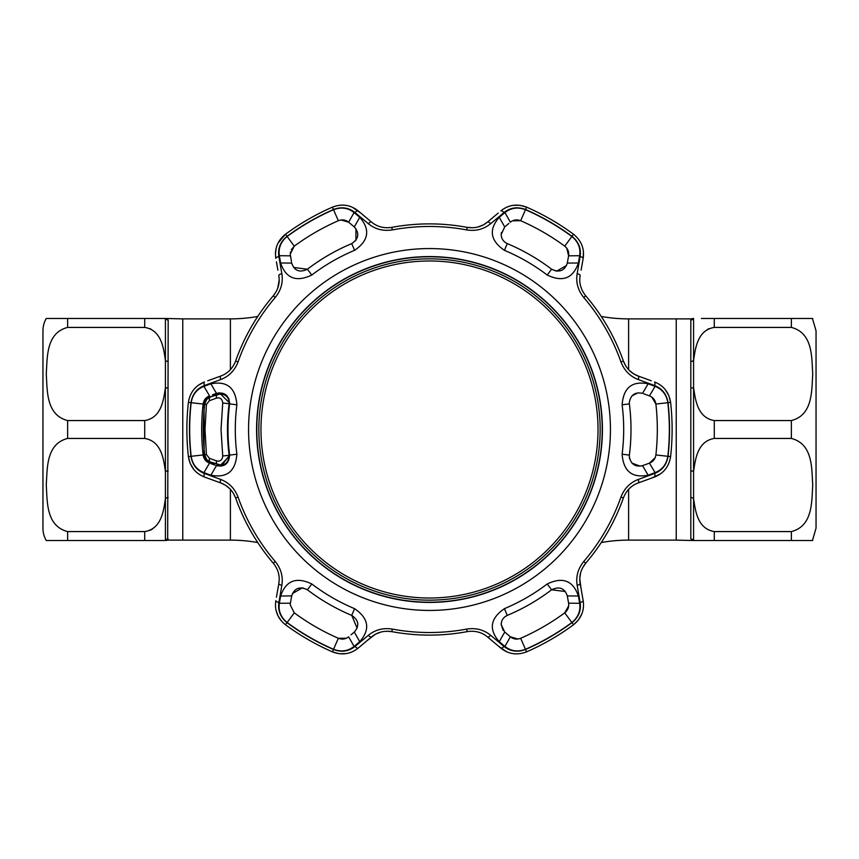 <?xml version="1.0" encoding="UTF-8"?>
<svg xmlns="http://www.w3.org/2000/svg" width="859" height="859" viewBox="0 0 859 859"><rect width="100%" height="100%" fill="white"/><g stroke="black" fill="none" stroke-linecap="round" stroke-linejoin="round"><path stroke-width="1.29" d="M601.257 542.534A156.263 156.263 0 0 1 628.605 540.118L628.605 489.319M601.257 316.466A156.263 156.263 0 0 0 628.605 318.882L676.237 318.882L676.237 540.118L628.605 540.118M168.181 388.043A3.286 1.235 0 0 1 165.422 387.484C163.629 399.553 161.642 417.764 144.72 420.556L67.625 420.556C45.688 414.897 47.417 389.868 46.257 373.955C47.417 358.063 45.752 332.959 67.625 327.419L144.72 327.419C161.664 330.2 163.672 348.571 165.422 360.49L165.422 318.474L144.72 318.474L165.422 318.474A3.286 3.253 0 0 0 168.181 319.956L167.677 540.118L230.395 540.118A156.263 156.263 0 0 1 257.743 542.534M230.395 369.681L230.395 318.882A156.263 156.263 0 0 0 257.743 316.466M230.395 318.882L182.763 318.882L182.763 540.118L182.763 318.882L166.088 318.474M63.373 540.526L46.257 540.526A24.675 24.675 0 0 1 42.95 528.188L42.95 330.812A24.675 24.675 0 0 1 46.257 318.474L63.373 318.474M166.088 540.526L167.73 540.075M155.06 332.132L150.185 328.643M150.4 530.25L152.526 529.004M168.181 539.044A3.286 3.253 -0 0 0 165.422 540.526L144.72 540.526L165.422 540.526L165.422 498.51C163.629 510.59 161.642 528.8 144.72 531.581L67.625 531.581C45.688 525.923 47.417 500.904 46.257 484.991C47.417 469.1 45.752 443.985 67.625 438.444L144.72 438.444C161.664 441.225 163.672 459.608 165.422 471.516L165.422 498.51A3.286 2.029 0 0 1 168.181 497.586M168.181 361.414A3.286 2.029 -0 0 1 165.422 360.49L165.422 471.516A3.286 1.235 0 0 1 168.181 470.957M144.72 531.581L144.72 540.526L46.257 540.526M46.257 318.474L144.72 318.474L144.72 327.419M816.05 517.505L816.05 330.812L816.05 528.188L812.453 540.526M812.453 318.474L816.05 330.812M701.449 540.526L693.578 540.526A3.286 3.253 180 0 0 690.819 539.044L690.819 388.043A3.286 1.235 -0 0 0 693.578 387.484C695.328 399.392 697.336 417.775 714.28 420.556L791.375 420.556C813.248 415.015 811.583 389.9 812.743 374.009C811.583 358.096 813.312 333.077 791.375 327.419L791.375 318.474L812.743 318.474L701.449 318.474M791.375 438.444C813.28 444.092 811.572 469.025 812.743 485.013C811.615 500.99 813.183 526.062 791.375 531.581L714.28 531.581C697.347 528.779 695.339 510.482 693.578 498.51L693.578 471.516C695.328 459.458 697.433 441.193 714.28 438.444L791.375 438.444L791.375 420.556M692.912 540.526L676.237 540.118L676.237 318.882L691.323 318.882L690.819 319.956L691.323 318.882L692.912 318.474M690.819 388.043L690.819 319.956A3.286 3.253 -0 0 0 693.578 318.474L693.578 360.49A3.286 2.029 0 0 1 690.819 361.414M708.6 328.75L704.144 331.928M791.375 327.419L714.28 327.419C697.358 330.2 695.371 348.41 693.578 360.49L693.578 471.516A3.286 1.235 0 0 0 690.819 470.957M690.819 497.586A3.286 2.029 180 0 1 693.578 498.51L693.578 540.526L812.743 540.526L791.375 540.526L791.375 531.581M429.5 598.025A168.525 168.525 0 0 0 598.025 429.5A168.525 168.525 0 0 0 429.5 260.975A168.525 168.525 0 0 0 260.975 429.5A168.525 168.525 0 0 0 429.5 598.025M429.5 258.838A170.662 170.662 0 0 1 600.162 429.5A170.662 170.662 0 0 1 429.5 600.162A170.662 170.662 0 0 1 258.838 429.5A170.662 170.662 0 0 1 429.5 258.838M354.563 608.655C368.726 618.373 370.465 629.379 359.749 641.694L354.069 646.419C347.981 651.208 341.141 652.164 333.528 649.297A239.833 239.833 0 0 1 287.142 622.507C280.829 617.32 278.241 610.91 279.358 603.286L280.614 595.996C285.929 580.566 296.323 576.561 311.817 583.98A194.198 194.198 0 0 0 354.563 608.655L351.75 615.398A201.5 201.5 0 0 1 307.393 589.779C299.662 586.106 294.422 588.147 291.684 595.921L290.406 603.179L279.358 603.286M525.472 649.297C517.827 652.164 510.976 651.208 504.931 646.419L499.251 641.694C488.546 629.379 490.274 618.362 504.437 608.655A194.198 194.198 0 0 0 547.183 583.98C562.677 576.561 573.082 580.566 578.386 595.996L579.642 603.286C580.748 610.953 578.15 617.353 571.858 622.507A239.833 239.833 0 0 1 525.472 649.297L520.661 638.28A227.818 227.818 0 0 0 564.728 612.843C567.874 610.287 569.163 607.066 568.594 603.179L567.316 595.921L578.386 595.996M610.438 429.5A180.938 180.938 0 0 1 429.5 610.438A180.938 180.938 0 0 1 248.562 429.5A180.938 180.938 0 0 1 429.5 248.562A180.938 180.938 0 0 1 610.438 429.5M235.302 429.5A194.198 194.198 0 0 0 236.88 454.186C235.549 471.312 226.883 478.313 210.863 475.199L203.927 472.633C196.743 469.755 192.491 464.311 191.17 456.29A239.833 239.833 0 0 1 191.17 402.71C192.513 394.657 196.765 389.213 203.927 386.367L210.863 383.801C226.883 380.698 235.549 387.699 236.88 404.814A194.198 194.198 0 0 0 235.302 429.5M275.256 297.482A203.025 203.025 0 0 0 238.05 361.929C234.7 370.562 228.913 376.435 220.709 379.549L204.388 385.541C196.808 388.569 192.33 394.281 190.966 402.688A240.037 240.037 0 0 0 190.966 456.312C192.352 464.74 196.829 470.464 204.388 473.459L220.709 479.451C228.945 482.597 234.722 488.47 238.05 497.071A203.025 203.025 0 0 0 275.256 561.518C281.054 568.733 283.255 576.679 281.838 585.344L278.874 602.481C277.704 610.556 280.421 617.288 287.013 622.668A240.037 240.037 0 0 0 333.453 649.479C341.452 652.496 348.636 651.476 355.014 646.43L368.361 635.295C375.2 629.733 383.178 627.661 392.295 629.089A203.025 203.025 0 0 0 466.705 629.089C475.865 627.671 483.842 629.744 490.639 635.295L503.986 646.43C510.396 651.487 517.58 652.496 525.547 649.479A240.037 240.037 0 0 0 571.987 622.668C578.59 617.256 581.307 610.524 580.126 602.481L577.162 585.344C575.755 576.636 577.957 568.701 583.744 561.518A203.025 203.025 0 0 0 620.95 497.071C624.3 488.438 630.087 482.565 638.291 479.451L654.612 473.459C662.192 470.431 666.67 464.719 668.034 456.312A240.037 240.037 0 0 0 668.034 402.688C666.648 394.26 662.171 388.536 654.612 385.541L638.291 379.549C630.055 376.403 624.278 370.53 620.95 361.929A203.025 203.025 0 0 0 583.744 297.482C577.946 290.267 575.745 282.321 577.162 273.656L580.126 256.519C581.296 248.444 578.579 241.712 571.987 236.332A240.037 240.037 0 0 0 525.547 209.521C517.548 206.504 510.364 207.524 503.986 212.57L490.639 223.705C483.8 229.267 475.822 231.339 466.705 229.911A203.025 203.025 0 0 0 392.295 229.911C383.135 231.329 375.158 229.256 368.361 223.705L355.014 212.57C348.604 207.513 341.42 206.504 333.453 209.521A240.037 240.037 0 0 0 287.013 236.332C280.41 241.744 277.693 248.476 278.874 256.519L281.838 273.656C283.245 282.364 281.043 290.299 275.256 297.482L273.291 295.807C277.221 291.018 279.207 285.671 279.218 279.766L277.747 288.162M655.073 386.367C662.257 389.245 666.509 394.689 667.83 402.71A239.833 239.833 0 0 1 667.83 456.29C666.487 464.343 662.235 469.787 655.073 472.633L648.137 475.199C632.117 478.302 623.451 471.301 622.12 454.186A194.198 194.198 0 0 0 622.12 404.814C623.451 387.688 632.117 380.687 648.137 383.801L655.073 386.367L649.458 395.881L643.724 393.798M233.208 492.98L235.613 497.941C232.714 490.553 227.775 485.56 220.784 482.962L204.474 477.024C195.38 473.416 190.022 466.609 188.4 456.601A242.625 242.625 0 0 1 188.4 402.399C190 392.423 195.358 385.605 204.474 381.976L198.536 385.111M668.034 456.312L670.6 456.601A242.625 242.625 0 0 0 670.6 402.399A242.625 242.625 0 0 1 670.6 456.601C669 466.577 663.642 473.395 654.526 477.024L638.216 482.962C631.258 485.528 626.308 490.521 623.387 497.941A205.612 205.612 0 0 1 585.709 563.193C580.759 569.399 578.912 576.174 580.158 583.519L583.175 600.613C584.592 610.287 581.382 618.34 573.522 624.751A242.625 242.625 0 0 1 526.588 651.852C517.139 655.46 508.56 654.214 500.851 648.137L487.558 636.981C481.856 632.235 475.059 630.452 467.178 631.633A205.612 205.612 0 0 1 391.822 631.633C383.984 630.442 377.187 632.235 371.442 636.981L358.149 648.137C350.472 654.214 341.903 655.449 332.412 651.852A242.625 242.625 0 0 1 285.478 624.751C278.939 619.607 275.599 612.993 275.449 604.897L275.825 600.613L275.449 604.897M648.137 383.801L642.532 393.358C635.091 391.79 630.667 394.872 629.282 402.635L629.368 403.891A201.5 201.5 0 0 1 629.368 455.109L629.282 456.365C630.678 464.128 635.102 467.221 642.532 465.642L649.458 463.119C653.098 461.68 655.234 458.964 655.889 454.948A227.818 227.818 0 0 0 655.889 404.052C655.245 400.058 653.108 397.33 649.458 395.881L646.559 394.829M640.266 466.169L631.966 463.13M629.604 458.856L629.282 456.365M291.287 249.701L294.272 246.157L290.256 254.103L291.469 261.823M578.386 263.004L567.316 263.079L568.594 255.821L579.642 255.714L578.386 263.004C573.071 278.434 562.677 282.439 547.183 275.02A194.198 194.198 0 0 0 504.437 250.345C490.274 240.627 488.535 229.621 499.251 217.306L504.716 226.937L501.194 234.496C501.312 238.652 503.331 241.69 507.25 243.602C503.277 241.594 501.259 238.555 501.194 234.496L501.42 232.413M503.224 630.495L501.194 624.504L504.716 632.063L510.364 636.798C513.424 639.225 516.86 639.719 520.661 638.28M290.256 604.897L290.406 603.179L290.256 604.897L294.272 612.843A227.818 227.818 0 0 0 338.339 638.28C342.129 639.73 345.554 639.236 348.636 636.798L354.069 646.419M210.863 475.199L216.468 465.642C224.564 467.156 228.956 463.645 229.632 455.109A201.5 201.5 0 0 1 229.632 403.891C228.956 395.355 224.575 391.844 216.468 393.358L212.452 394.829M201.693 432.195L201.682 429.5A227.818 227.818 0 0 0 203.111 454.948C203.755 458.942 205.892 461.67 209.542 463.119L203.927 472.633M279.218 579.234L278.842 583.519L279.218 579.234C279.218 573.361 277.232 568.014 273.291 563.193A205.612 205.612 0 0 1 235.613 497.941L238.05 497.071M275.857 292.189L273.291 295.807A205.612 205.612 0 0 0 235.613 361.059C232.692 368.479 227.742 373.472 220.784 376.038L215.727 377.874M276.093 248.509L275.449 254.103C275.589 246.028 278.928 239.403 285.478 234.249L278.058 243.065M602.427 429.5A172.927 172.927 0 0 0 429.5 256.573A172.927 172.927 0 0 0 256.573 429.5A172.927 172.927 0 0 0 429.5 602.427A172.927 172.927 0 0 0 602.427 429.5M602.213 429.5A172.713 172.713 0 0 0 429.5 256.787A172.713 172.713 0 0 0 256.787 429.5A172.713 172.713 0 0 0 429.5 602.213A172.713 172.713 0 0 0 602.213 429.5M190.966 456.312L188.4 456.601L190.118 463.28M190.172 463.398L193.608 469.207M195.97 471.774L198.536 473.889M207.728 380.784L220.784 376.038A4.112 1.299 -110 0 0 220.709 379.549M277.908 270.177L276.426 261.802M360.801 213.086L352.458 207.287M472.675 227.764L467.178 227.367C475.016 228.558 481.813 226.765 487.558 222.019L483.681 224.682M483.112 224.994L478.152 226.926M490.639 223.705A4.112 1.299 50 0 0 487.558 222.019L498.199 213.086M503.986 212.57A4.112 1.331 50 0 0 500.851 210.863C508.528 204.786 517.097 203.551 526.588 207.148A242.625 242.625 0 0 1 573.522 234.249A242.625 242.625 0 0 0 526.588 207.148L519.942 205.301M519.802 205.28L513.048 205.365M509.655 206.117L506.542 207.287M571.987 236.332L573.522 234.249C581.36 240.627 584.582 248.67 583.175 258.387L583.422 251.676M580.126 256.519A4.112 1.331 -170 0 1 583.175 258.387L581.092 270.177M625.792 366.02L623.387 361.059C626.286 368.447 631.225 373.44 638.216 376.038L633.963 374.009M633.416 373.676L629.26 370.347M638.291 379.549A4.112 1.299 110 0 0 638.216 376.038L651.262 380.784M651.262 478.216L660.464 473.889M654.612 385.541A4.112 1.331 110 0 0 654.526 381.976C663.62 385.584 668.978 392.391 670.6 402.399L668.882 395.72M668.828 395.602L665.392 389.793M663.03 387.226L660.464 385.111M577.162 273.656A4.112 1.299 -170 0 1 580.158 275.481C578.902 282.794 580.748 289.569 585.709 295.807A205.612 205.612 0 0 1 623.387 361.059L620.95 361.929M287.013 236.332L285.478 234.249A242.625 242.625 0 0 1 332.412 207.148C341.861 203.54 350.44 204.786 358.149 210.863L371.442 222.019C377.144 226.765 383.941 228.548 391.822 227.367A205.612 205.612 0 0 1 467.178 227.367L466.705 229.911M278.874 256.519A4.112 1.331 -10 0 0 275.825 258.387L275.449 254.103M279.218 279.766L278.842 275.481A4.112 1.299 -10 0 1 281.838 273.656M204.388 473.459A4.112 1.331 110 0 0 204.474 477.024L207.738 478.216M220.709 479.451A4.112 1.299 110 0 0 220.784 482.962L225.037 484.991M225.584 485.324L229.74 488.653M276.426 597.198L278.842 583.519A4.112 1.299 -170 0 0 281.838 585.344M276.104 610.545L278.058 615.935L281.237 620.767M333.453 649.479L332.412 651.852L339.058 653.699M339.198 653.72L345.952 653.635M349.345 652.883L352.458 651.713M367.319 640.449L375.319 634.318M375.888 634.006L380.848 632.074M386.325 631.236L391.822 631.633L392.295 629.089M490.639 635.295A4.112 1.299 130 0 1 487.558 636.981L491.681 640.449M498.199 645.914L506.542 651.713M571.987 622.668L573.522 624.751L578.44 619.919M578.526 619.811L581.833 613.927M582.874 610.609L583.422 607.324M581.092 588.823L579.782 578.826M579.804 578.182L580.609 572.921M582.617 567.756L585.709 563.193L583.744 561.518M203.808 401.346L209.542 395.881C205.902 397.32 203.766 400.036 203.111 404.052A227.818 227.818 0 0 0 201.682 429.5L201.693 426.805M210.745 463.549L215.276 465.202M218.873 392.81L225.702 394.689M225.756 394.732L228.859 398.608L229.632 403.891L236.88 404.814M207.202 461.884L203.111 454.948L191.17 456.29M236.88 454.186L229.632 455.109L221.257 466.136M280.614 595.996L291.684 595.921M359.749 641.694L354.284 632.063C359.653 625.803 358.804 620.252 351.75 615.398L357.108 628.154M351.009 634.812L354.284 632.063M292.414 593.569L302.422 587.814M302.475 587.824L307.393 589.779L311.817 583.98M290.406 603.179L290.943 600.13M346.402 638.216L338.339 638.28L333.528 649.297M579.642 603.286L568.594 603.179M504.931 646.419L510.364 636.798L517.956 639.032M507.991 634.812L504.716 632.063L499.251 641.694M567.638 597.767L567.316 595.921C564.578 588.147 559.349 586.106 551.607 589.779A201.5 201.5 0 0 1 507.25 615.398C503.342 617.31 501.323 620.338 501.194 624.504L501.57 621.809M504.716 616.945L507.25 615.398L504.437 608.655M568.701 605.82L564.728 612.843L571.858 622.507M547.183 583.98L551.607 589.779L565.34 591.529M566.725 248.122L568.594 255.821C569.173 251.955 567.885 248.734 564.728 246.157A227.818 227.818 0 0 0 520.661 220.72C516.871 219.27 513.446 219.764 510.364 222.202L504.931 212.581C511.019 207.792 517.859 206.836 525.472 209.703A239.833 239.833 0 0 1 571.858 236.493C578.171 241.68 580.759 248.09 579.642 255.714M504.437 250.345L507.25 243.602A201.5 201.5 0 0 1 551.607 269.221C559.338 272.894 564.578 270.853 567.316 263.079M508.925 223.404L505.693 226.121M499.251 217.306L504.931 212.581M566.586 265.431L556.578 271.186M556.525 271.176L551.607 269.221L547.183 275.02M568.594 255.821L568.261 257.679M512.598 220.784L520.661 220.72L525.472 209.703M341.044 219.968L348.636 222.202L354.069 212.581L359.749 217.306L354.284 226.937L348.636 222.202C345.576 219.775 342.14 219.281 338.339 220.72A227.818 227.818 0 0 0 294.272 246.157L287.142 236.493A239.833 239.833 0 0 1 333.528 209.703C341.173 206.836 348.024 207.792 354.069 212.581M290.256 254.103L290.514 251.87M290.632 257.077L290.406 255.821L279.358 255.714C278.252 248.047 280.85 241.647 287.142 236.493M359.749 217.306C370.454 229.621 368.726 240.638 354.563 250.345A194.198 194.198 0 0 0 311.817 275.02C296.323 282.439 285.918 278.434 280.614 263.004L291.684 263.079C294.422 270.853 299.651 272.894 307.393 269.221L293.66 267.471M311.817 275.02L307.393 269.221A201.5 201.5 0 0 1 351.75 243.602C358.804 238.748 359.642 233.197 354.284 226.937L352.845 225.734M280.614 263.004L279.358 255.714M355.959 228.741L355.937 240.284M355.905 240.327L351.75 243.602L354.563 250.345M348.636 222.202L349.613 223.029M631.966 395.881L637.99 392.831M655.073 472.633L649.458 463.119L648.266 463.549M643.724 465.202L642.532 465.642L648.137 475.199M655.192 457.654L649.458 463.119M651.798 397.116L655.889 404.052L667.83 402.71M577.162 585.344A4.112 1.299 -10 0 0 580.158 583.519M638.216 482.962A4.112 1.299 -110 0 0 638.291 479.451M654.526 477.024A4.112 1.331 -110 0 0 654.612 473.459M371.442 222.019A4.112 1.299 130 0 0 368.361 223.705M358.149 210.863A4.112 1.331 130 0 0 355.014 212.57M204.388 385.541A4.112 1.331 -110 0 1 204.474 381.976M278.874 602.481A4.112 1.331 -170 0 1 275.825 600.613M355.014 646.43A4.112 1.331 50 0 0 358.149 648.137M368.361 635.295A4.112 1.299 50 0 0 371.442 636.981M503.986 646.43A4.112 1.331 130 0 1 500.851 648.137M580.126 602.481A4.112 1.331 -10 0 0 583.175 600.613M209.542 395.881L203.927 386.367M210.863 383.801L216.468 393.358M216.511 398.125A4.112 2.201 -109.6 0 1 217.456 394.506L220.516 393.991L229.224 402.635L229.149 403.73C226.926 420.91 226.926 438.09 229.149 455.27L229.224 456.365L220.645 465.009L210.38 461.97C207.18 460.735 205.29 458.352 204.689 454.808C202.778 437.94 202.778 421.06 204.689 404.192C205.28 400.659 207.169 398.275 210.38 397.03L217.456 394.506L209.918 397.03A8.654 8.654 0 0 0 204.281 404.192A226.593 226.593 0 0 0 204.088 405.974L204.088 453.026A226.593 226.593 0 0 0 204.281 454.808A8.654 8.654 0 0 0 209.918 461.97L210.38 461.97A4.112 2.201 -70.4 0 1 209.435 458.319L216.511 460.875C220.129 461.755 222.202 460.123 222.728 456L221.021 429.5L222.728 403C222.191 398.866 220.119 397.245 216.511 398.125L209.435 400.681L206.418 404.46L205.011 429.5L206.418 454.54L209.435 458.319M220.452 393.98L209.918 397.03M209.435 400.681A4.112 2.201 -109.6 0 1 210.38 397.03M216.511 460.875A4.112 2.201 -70.4 0 0 217.456 464.494L216.876 464.494C213.912 463.43 213.912 463.43 216.876 464.494L220.452 465.02M206.418 454.54L204.689 454.808L206.557 459.254M208.554 461.068L210.38 461.97M204.27 453.026L204.195 451.566M204.152 451.061L203.905 410.924M204.184 407.499L204.27 405.974M206.547 399.746L204.689 404.192L206.418 404.46M214.643 395.312L217.456 394.506M222.728 403L229.149 403.741L229.095 401.174C228.14 396.794 225.283 394.388 220.516 393.98M222.728 456L229.149 455.27C226.937 438.09 226.937 420.91 229.149 403.741M628.605 369.681L628.605 318.882M230.395 540.118L230.395 489.319M144.72 438.444L144.72 420.556M67.625 531.581L67.625 540.526M67.625 420.556L67.625 438.444M67.625 318.474L67.625 327.419M714.28 420.556L714.28 438.444M714.28 531.581L714.28 540.526M714.28 318.474L714.28 327.419M190.966 402.688L188.4 402.399M629.368 403.891L622.12 404.814M203.111 404.052L191.17 402.71M294.272 612.843L287.142 622.507M564.728 246.157L571.858 236.493M338.339 220.72L333.528 209.703M667.83 456.29L655.889 454.948M629.368 455.109L622.12 454.186M623.387 497.941L620.95 497.071M670.6 402.399L668.034 402.688M585.709 295.807L583.744 297.482M526.588 207.148L525.547 209.521M391.822 227.367L392.295 229.911M332.412 207.148L333.453 209.521M238.05 361.929L235.613 361.059M275.256 561.518L273.291 563.193M287.013 622.668L285.478 624.751M466.705 629.089L467.178 631.633M525.547 649.479L526.588 651.852M214.643 463.688L209.918 461.97M229.149 455.259C228.634 461.788 225.799 465.041 220.645 465.009"/></g></svg>

